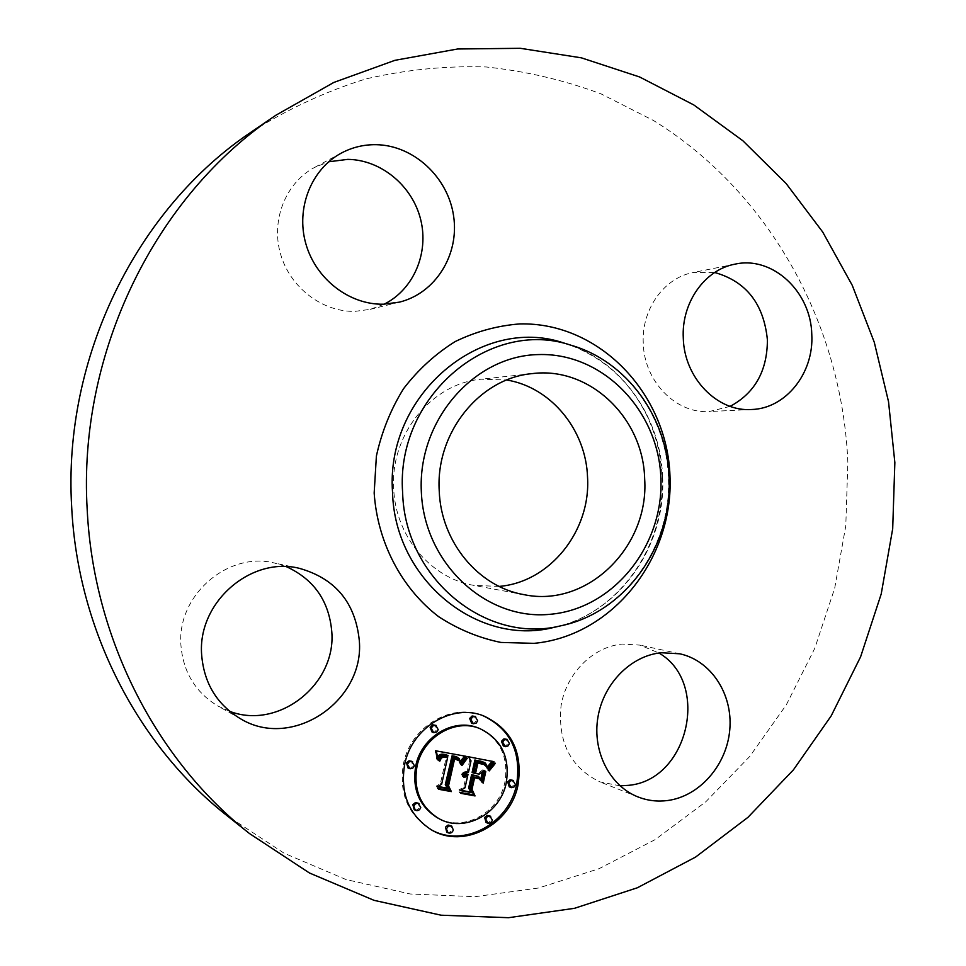 <?xml version="1.0" encoding="UTF-8"?>
<svg xmlns="http://www.w3.org/2000/svg" width="966" height="966" viewBox="0 0 966 966"><rect width="100%" height="100%" fill="white"/><g stroke="black" fill="none" stroke-linecap="round" stroke-linejoin="round"><path stroke-width="0.72" stroke-dasharray="4.83 3.62" d="M620.075 785.841L599.801 781.856C570.58 767.487 557.66 742.154 561.053 705.856C566.293 673.338 592.979 646.725 622.176 644.068L639.999 645.119L658.957 653.028M251.921 131.581C288.218 108.796 326.182 91.251 365.824 78.934C405.925 69.673 446.05 65.688 486.188 66.968C525.89 71.158 564.192 80.142 601.081 93.895L653.318 120.412C770.204 192.608 842.171 325.18 847.858 462.303L845.793 525.745L834.696 588.209L814.761 648.367L786.288 704.878L749.773 756.438L705.832 801.744L655.286 839.539L599.137 868.651L538.605 888.008L475.115 896.677L410.309 893.997L345.985 879.531L284.101 853.207L226.696 815.401M499.156 586.41L473.678 585.36C430.764 578.187 395.348 536.166 393.705 488.555C390.167 434.314 431.814 383.393 481.273 379.191L506.764 380.012M229.679 711.338L218.014 706.074C195.518 692.489 183.154 672.167 180.92 645.095C176.875 595.213 228.048 551.296 274.332 562.985L286.443 566.704M384.166 304.193L370.111 309.374L354.981 311.366C322.354 312.151 290.005 287.59 280.49 253.829C270.782 220.127 285.695 182.731 314.614 167.408L328.694 161.793M730.139 406.36L709.334 411.528C676.224 414.016 644.177 381.558 643.271 343.353C641.339 309.518 664.004 277.761 693.177 272.533L714.683 272.497M463.789 773.645L461.543 774.841L463.282 772.365L467.194 771.52L469.693 760.278L467.133 756.209L492.286 761.341M464.187 775.034L465.491 775.638L462.569 776.652L462.231 776L466.409 775.01L466.687 773.754M460.722 790.248L458.898 789.91L463.692 787.181L466.252 775.722M480.633 779.743L480.368 780.914L477.228 775.734M477.313 762.669L476.504 762.572L474.221 772.836L477.929 773.537L482.843 769.781L482.408 771.737M485.004 764.951L485.632 766.388L482.819 763.937M472.108 772.438L473.606 772.728L476.057 761.739L483.314 763.478M487.661 766.907L486.792 768.272L485.161 763.635L482.71 761.788M471.01 760.858L469.693 760.278M468.45 756.789L467.133 756.209M468.51 772.112L467.194 771.52M467.749 772.076L466.445 771.472M467.049 772.1L465.733 771.508M466.373 772.208L465.057 771.605M465.745 772.389L464.429 771.786M465.141 772.643L463.837 772.039M464.598 772.957L463.282 772.365M464.078 773.355L462.762 772.752M463.595 773.826L462.291 773.223M463.161 774.37L461.857 773.766M462.762 774.986L461.458 774.382M462.847 775.444L461.543 774.841M462.811 774.913L461.965 774.527M463.052 774.551L462.4 774.237M467.725 775.613L466.409 775.01M467.254 775.541L465.938 774.937M466.795 775.505L465.491 774.901M466.349 775.517L465.044 774.913M465.914 775.553L464.61 774.949M465.081 775.758L463.765 775.155M464.38 775.77L463.366 775.3M464.284 776.109L462.98 775.505M463.909 776.338L462.593 775.734M463.535 776.604L462.231 776M463.885 777.256L462.569 776.652M463.595 776.712L462.931 776.41M465.008 787.809L463.692 787.181M460.202 790.55L458.898 789.91M481.708 781.53L480.368 780.914M484.183 770.373L482.843 769.781M479.257 774.14L477.929 773.537M474.97 773.174L474.221 772.836M477.252 762.899L476.504 762.572M484.751 764.794L483.411 764.203M485.258 765.108L483.918 764.517M485.21 765.253L484.389 764.891M486.188 765.917L484.835 765.326M486.598 766.412L485.258 765.833M486.985 766.98L485.632 766.388M486.441 766.219L485.463 765.797M483.966 763.732L482.626 763.152M483.193 763.43L481.853 762.85M482.324 763.176L480.983 762.597M481.358 762.971L480.03 762.391M479.365 762.621L478.025 762.041M478.725 762.524L477.397 761.945M477.385 762.319L476.057 761.739M474.934 773.319L473.606 772.728M484.534 762.585L483.193 762.005M484.968 762.814L483.628 762.234M485.355 763.055L484.014 762.476M485.705 763.309L484.352 762.729M485.995 763.575L484.642 762.995M486.26 763.877L484.908 763.285M486.502 764.227L485.161 763.635M486.755 764.625L485.403 764.034M486.985 765.072L485.632 764.492M487.202 765.579L485.85 764.987M487.407 766.135L486.067 765.543M487.613 766.738L486.26 766.147M487.806 767.39L486.453 766.799M487.975 768.103L486.635 767.511M488.144 768.851L486.792 768.272M493.916 761.655L492.563 761.075M437.55 757.32L436.825 759.348L436.463 758.503L435.074 750.353L464.634 756.064M442.887 756.463L440.424 757.223L438.552 760.604L437.9 760.483L438.31 759.324L440.098 756.62L442.682 755.75L446.22 756.257L446.787 754.989M437.96 786.457L436.185 786.131L440.375 783.643L446.34 757.006M460.396 761.582L459.478 763.176L458.488 758.745L456.23 756.716M436.33 750.92L435.074 750.353M466.18 756.354L464.863 755.774M436.572 751.91L435.304 751.343M436.777 752.888L435.521 752.321M436.982 753.83L435.714 753.263M437.151 754.76L435.883 754.192M437.308 755.666L436.04 755.098M437.441 756.559L436.173 755.98M437.562 757.416L436.294 756.837M437.658 758.262L436.39 757.682M437.731 759.083L436.463 758.503M438.093 759.928L436.825 759.348M437.731 759.035L437.018 758.708M447.5 756.825L446.22 756.257M446.014 756.511L444.734 755.943M445.459 756.426L444.179 755.847M444.928 756.366L443.66 755.786M444.432 756.33L443.153 755.75M443.962 756.33L442.682 755.75M443.503 756.354L442.235 755.786M443.08 756.414L441.812 755.847M442.694 756.511L441.414 755.943M442.319 756.632L441.051 756.064M441.981 756.789L440.701 756.209M441.365 757.199L440.098 756.62M441.076 757.453L439.808 756.885M440.798 757.755L439.53 757.187M440.532 758.105L439.264 757.525M440.279 758.491L439.011 757.912M440.037 758.926L438.769 758.346M439.808 759.397L438.54 758.817M439.373 760.459L438.105 759.88M439.168 761.063L437.9 760.483M439.216 760.906L438.552 760.604M439.397 760.387L438.721 760.085M439.772 759.457L439.083 759.143M439.977 759.047L439.276 758.733M440.182 758.672L439.494 758.358M440.605 758.02L439.941 757.718M441.039 757.501L440.424 757.223M441.643 784.259L440.375 783.643M437.441 786.759L436.185 786.131M457.932 757.477L456.628 756.897M458.295 757.682L456.99 757.102M458.621 757.899L457.316 757.32M458.91 758.141L457.618 757.561M459.176 758.395L457.872 757.827M459.405 758.672L458.101 758.105M459.611 758.974L458.307 758.407M459.792 759.312L458.488 758.745M459.949 759.687L458.645 759.107M460.094 760.097L458.79 759.518M460.214 760.544L458.91 759.964M460.311 761.015L459.007 760.435M460.396 761.534L459.091 760.954M460.456 762.077L459.152 761.498M460.492 762.669L459.188 762.089M460.504 763.285L459.2 762.705M460.794 763.756L459.478 763.176M460.504 763.031L459.744 762.693M483.869 770.53L484.425 771.049L481.877 782.52L481.322 782.001L483.869 770.53L485.222 771.134M485.161 771.375L484.425 771.049M482.662 782.617L481.322 782.001M483.217 783.136L481.877 782.52M465.515 757.259L466.047 757.755L460.734 764.855L460.142 764.492L464.127 758.66L465.515 757.259L466.832 757.839M466.385 758.238L465.069 757.658M465.914 758.708L464.61 758.129M465.431 759.24L464.127 758.66M464.936 759.844L463.632 759.264M464.417 760.508L463.112 759.928M463.885 761.244L462.581 760.665M463.342 762.041L462.026 761.462M462.762 762.911L461.458 762.331M462.183 763.852L460.879 763.261M461.446 765.084L460.142 764.492M462.038 765.446L460.734 764.855M461.99 764.166L461.337 763.865M462.569 763.225L461.929 762.947M463.137 762.355L462.509 762.077M463.68 761.546L463.064 761.28M464.211 760.797L463.608 760.532M493.723 762.512L487.866 770.325L488.277 768.284L491.296 764.577L493.723 762.512L495.075 763.092M494.749 763.345L494.061 763.043M494.218 763.768L492.853 763.188M493.409 764.456L492.044 763.877M492.648 765.169L491.296 764.577M491.948 765.881L490.583 765.301M491.283 766.606L489.931 766.026M490.68 767.354L489.327 766.763M490.136 768.103L488.784 767.511M489.629 768.876L488.277 768.284M489.182 769.648L487.83 769.057M488.784 770.445L487.444 769.854M489.219 770.916L487.866 770.325M489.025 769.962L488.241 769.612M489.424 769.238L488.663 768.9M489.871 768.501L489.146 768.187M490.378 767.777L489.69 767.475M490.945 767.028L490.281 766.75M491.573 766.292L490.921 766.014M492.262 765.555L491.622 765.277M493.022 764.818L492.382 764.541M493.855 764.082L493.191 763.792M457.087 759.493L456.254 759.059M457.147 758.6L457.775 758.878M438.407 788.836L436.946 787.809L448.876 789.995L446.461 785.286L452.692 757.429L456.061 758.153M453.899 758.395L453.283 758.334L447.246 785.213L449.89 790.586M459.369 760.797L458.464 760.399M459.828 761.232L458.524 760.653M457.969 758.95L456.664 758.37M457.015 758.624L455.723 758.044M456.64 758.527L455.336 757.948M456.23 758.419L454.938 757.851M455.795 758.322L454.503 757.755M455.324 758.238L454.032 757.658M453.984 758.008L452.692 757.429M447.741 785.913L446.461 785.286M450.156 790.635L448.876 789.995M438.214 788.449L436.946 787.809M438.624 789.27L437.356 788.642M457.981 759.844L456.689 759.264M458.778 760.327L457.473 759.747M459.152 760.604L457.848 760.025M459.502 760.906L458.198 760.327M460.516 792.881L459.007 791.854L472.507 794.33L470.007 788.908L472.772 776.471L477.977 777.811M474.016 777.449L473.231 777.304L470.696 788.691L473.545 794.909M479.039 778.004L477.711 777.401M474.101 777.087L472.772 776.471M471.323 789.536L470.007 788.908M473.835 794.97L472.507 794.33M460.311 792.494L459.007 791.854M460.77 793.327L459.466 792.688M471.432 789.053L470.696 788.691M473.968 777.654L473.231 777.304M482.746 715.565L482.082 715.311C451.05 702.813 410.9 726.782 403.534 763.309C398.62 792.386 407.483 814.326 430.099 829.106L430.727 829.456M437.381 817.779C462.762 832.668 498.999 813.167 504.88 782.279C508.78 756.583 499.941 738.495 478.363 728.014M471.589 723.111L474.523 722.822L476.214 720.708L474.234 716.035M509.239 786.819L511.811 786.819L513.779 784.899L512.221 779.924M503.334 745.921L505.858 745.861L507.935 743.53L506.039 738.918M446.739 832.064C449.226 832.946 450.989 832.028 452.016 829.299L450.373 825.326M486.031 822.392L488.687 822.501L490.776 820.545L489.388 815.606M407.978 767.91L410.719 768.018L412.844 766.05L411.335 760.979M432.019 731.987L434.64 731.962L436.825 729.608L434.917 724.923M414.173 809.605C416.696 810.486 418.471 809.568 419.498 806.839L417.819 802.818M662.616 476.6C666.407 544.486 620.86 611.309 557.744 626.511C620.1 611.575 665.828 544.715 662.012 476.48C660.937 454.237 655.588 433.287 645.94 413.653C628.902 380.387 602.977 357.287 568.153 344.343C621.983 361.827 660.659 417.3 662.616 476.6M570.846 345.188C626.028 360.765 666.455 416.781 668.387 476.987C672.276 545.681 624.797 613.024 560.497 625.871M480.682 762.838L479.341 762.259M480.017 762.729L478.677 762.15M478.098 762.428L476.769 761.848M487.987 768.163L487.106 767.777M679.798 653.801L639.999 645.119M638.055 796.962L599.801 781.856M524.091 594.67L473.678 585.36M532.242 373.613L481.273 379.191M735.017 264.153L693.177 272.533M751.693 409.499L709.334 411.528M341.469 153.014L314.614 167.408M399.332 302.153L370.111 309.374M240.437 718.716L218.014 706.074M299.315 568.322L274.332 562.985M482.082 715.311L483.423 715.806M430.099 829.106L431.355 829.818"/><path stroke-width="1.45" d="M661.324 652.738L679.798 653.801C711.024 660.527 732.856 694.011 729.813 729.366C727.024 764.734 699.782 796.334 667.591 800.524C657.411 801.84 647.57 800.657 638.055 796.962C609.86 785.998 592.23 751.596 597.869 717.557C603.327 683.493 631.027 655.576 661.324 652.738M658.957 653.028C710.638 682.877 688.42 780.456 628.274 785.358L620.075 785.841M249.494 833.537L226.696 815.401C137.8 745.462 77.715 629.723 71.689 507.174C62.597 357.517 137.063 208.076 251.921 131.581L275.998 115.171L333.813 82.448L394.913 60.327L457.618 48.988L520.276 48.3L581.387 57.839L639.613 76.978L693.781 104.932L742.878 140.758L786.082 183.48L822.706 232.021L852.241 285.308L874.266 342.23L888.527 401.687L894.854 462.569L892.693 528.776L881.209 593.993L860.597 656.832L831.171 715.915L793.4 769.878L747.925 817.369L695.568 857.083L637.355 887.778L574.516 908.306L508.527 917.7L441.064 915.2L374.035 900.336L309.47 872.998L249.494 833.537C156.564 760.447 93.509 638.804 87.206 509.831C77.666 352.312 155.912 195.096 275.998 115.171M439.228 490.933C435.473 432.671 479.8 378.044 532.242 373.613C589.719 366.174 643.392 418.073 644.66 478.834C649.406 546.551 587.545 608.037 524.091 594.67C478.593 587.087 440.943 542.047 439.228 490.933M506.764 380.012C551.224 387.245 586.108 430.172 587.545 477.361C590.854 530.805 550.125 582.196 499.156 586.41M286.443 566.704C314.022 579.383 329.14 601.106 331.797 631.885C336.24 684.206 278.788 730.199 229.679 711.338M328.694 161.793L347.736 159.366C381.232 159.752 412.446 185.967 420.681 219.584C429.073 253.164 413.545 289.546 384.166 304.193M714.683 272.497C746.223 281.42 763.792 303.879 767.402 339.875C767.318 370.884 754.893 393.041 730.139 406.36M683.288 338.148C681.296 302.744 704.806 269.562 735.017 264.153C772.595 255.604 811.126 291.829 811.79 334.659C813.988 373.009 785.913 408.558 751.693 409.499C717.424 412.084 684.218 378.117 683.288 338.148M383.55 304.205C349.523 304.99 315.761 279.15 305.824 243.674C295.681 208.245 311.281 169.014 341.469 153.014C352.264 147.303 363.784 144.526 376.028 144.683C413.798 145.19 448.2 177.478 453.634 216.191C459.418 254.867 435.449 293.338 399.332 302.153L383.55 304.205M359.304 640.567C364.786 700.966 292.275 750.413 240.437 718.716C216.903 704.516 203.971 683.191 201.64 654.731C197.414 602.301 250.991 556.102 299.315 568.322C335.395 578.513 355.391 602.591 359.304 640.567M517.993 785.092C510.531 824.686 463.716 849.585 431.355 829.818C408.703 815.014 399.827 793.038 404.754 763.901C412.12 727.313 452.342 703.284 483.423 715.806C511.437 728.895 522.968 751.995 517.993 785.092M506.256 782.895C500.364 813.843 464.066 833.392 438.649 818.468C420.355 806.912 413.146 789.488 417.034 766.195C422.854 737.106 455.071 718.112 479.691 728.533C501.318 739.026 510.169 757.151 506.256 782.895M465.914 756.692L460.794 763.756L459.176 758.395L453.356 756.402L446.558 785.394L448.84 788.86L437.441 786.759L441.643 784.259L447.62 757.573L442.875 757.199L441.208 758.298L439.82 761.184L439.373 760.459L441.981 756.789L447.5 756.825L448.067 755.569L441.486 755.086L439.482 756.728L438.093 759.928L436.33 750.92L466.18 756.354L464.598 756.124L460.396 761.582M466.904 758.757L462.038 765.446L461.446 765.084L464.417 760.508L466.832 757.839L467.363 758.322L466.18 758.443M459.502 760.906L454.588 758.914L448.538 785.841L451.364 791.601L438.624 789.27L438.214 788.449L450.156 790.635L447.741 785.913L453.984 758.008L458.452 759.179L459.502 760.906M493.916 761.655L488.144 768.851L485.355 763.055L476.214 760.568L473.437 773.042L474.934 773.319L477.385 762.319L484.666 764.07L486.985 766.98L484.159 764.517L477.844 763.164L475.55 773.44L479.257 774.14L484.183 770.373L481.708 781.53L478.568 776.338L472.929 775.275L469.935 788.727L472.326 792.772L460.202 790.55L465.008 787.809L467.568 776.326L463.885 777.256L463.535 776.604L467.725 775.613L468.003 774.358L462.762 774.986L465.141 772.643L468.51 772.112L471.01 760.858L468.45 756.789L493.916 761.655M494.544 764.384L489.219 770.916L491.283 766.606L495.075 763.092L495.413 763.623L493.855 764.082M483.217 783.136L482.662 782.617L485.222 771.134L485.765 771.653L483.217 783.136M474.548 777.92L472.012 789.331L475.055 795.936L460.77 793.327L460.311 792.494L473.835 794.97L471.323 789.536L474.101 777.087L479.039 778.004L479.595 778.862L473.968 777.654M477.663 720.769L476.226 723.075L473.316 723.751L470.84 719.404L472.64 716.844L475.151 716.41L477.663 720.769M515.482 784.621L513.984 786.988L511.461 787.676L508.78 783.366L510.265 781.011L512.789 780.299L515.482 784.621M509.444 743.627L507.995 745.945L505.532 746.682L502.706 742.311L504.143 740.004L507.017 739.328L509.444 743.627M453.308 830.011C452.281 832.74 450.518 833.67 448.019 832.777L446.401 828.816L448.478 826.063L451.665 826.027L453.308 830.011M492.455 820.291L490.873 822.73L488.228 823.382L485.681 819.083L487.25 816.656L489.895 816.004L492.455 820.291M407.386 764.396L408.992 761.957L411.685 761.293L414.402 765.7L412.796 768.151L410.079 768.803L407.386 764.396M431.271 728.304L432.78 725.949L435.763 725.309L438.226 729.668L436.704 732.035L433.698 732.663L431.271 728.304M413.738 806.272L415.404 803.772L418.169 803.157L420.741 807.516C419.703 810.245 417.928 811.174 415.392 810.281L413.738 806.272M468.003 774.358L463.789 773.645M466.807 776.253L467.568 776.326M478.568 776.338L471.613 774.672L468.619 788.099L470.997 792.132L460.722 790.248M482.408 771.737L480.633 779.743M484.159 764.517L477.313 762.669M484.666 764.07L483.314 763.49L485.004 764.951M484.051 762.367L474.886 760L472.108 772.438L473.437 773.042M492.286 761.341L487.661 766.907M463.704 774.853L463.052 774.551M464.139 774.611L463.294 774.213M464.574 774.418L463.523 773.935M465.02 774.273L463.752 773.681M465.467 774.164L464.151 773.561M465.914 774.104L464.598 773.5M466.361 774.08L465.057 773.476M466.82 774.104L465.503 773.5M467.278 774.164L465.962 773.561M467.641 774.249L466.324 773.645M464.248 777.014L463.595 776.712M464.598 776.809L463.789 776.435M464.96 776.64L464.091 776.229M465.322 776.495L464.392 776.06M465.697 776.386L464.682 775.915M466.059 776.314L464.972 775.807M466.433 776.266L465.238 775.71M467.182 776.278L465.866 775.674M472.326 792.772L470.997 792.132M469.935 788.727L468.619 788.099M472.929 775.275L471.613 774.672M478.46 763.225L477.301 762.717M479.027 763.297L477.699 762.717M479.559 763.369L478.23 762.79M480.054 763.442L478.713 762.862M480.5 763.526L479.16 762.947M481.068 763.635L479.728 763.055M481.611 763.756L480.271 763.176M482.119 763.877L480.778 763.297M482.589 763.997L481.249 763.418M483.036 764.118L481.696 763.538M483.447 764.251L482.094 763.671M483.821 764.384L482.481 763.804M486.562 765.833L485.741 765.483M486.212 765.338L484.872 764.746M485.789 764.867L484.437 764.287M485.27 764.444L483.93 763.865M476.214 760.568L474.886 760M477.119 760.773L475.779 760.194M479.486 761.256L478.158 760.677M480.899 761.498L479.559 760.918M481.623 761.643L480.283 761.063M482.3 761.812L480.959 761.232M482.928 761.981L481.587 761.401M483.519 762.174L482.167 761.594M489.641 766.533L488.289 765.953M489.907 766.159L488.555 765.567M490.148 765.797L488.796 765.217M490.378 765.47L489.025 764.891M490.813 764.903L489.46 764.323M491.199 764.432L489.847 763.852M491.646 763.925L490.293 763.345M491.911 763.647L490.559 763.068M492.189 763.357L490.837 762.778M492.491 763.043L491.139 762.464M448.067 755.569L441.088 754.265L439.119 755.146L437.55 757.32M447.62 757.573L442.887 756.463M457.534 757.284L452.064 755.835L445.278 784.766L447.56 788.22L437.96 786.457M438.492 758.684L437.658 758.31M438.709 758.129L437.586 757.622M438.95 757.622L437.683 757.042M439.204 757.151L437.936 756.583M439.482 756.728L438.214 756.149M439.772 756.342L438.492 755.774M440.073 756.016L438.805 755.436M440.399 755.714L439.119 755.146M440.738 755.472L439.47 754.893M441.1 755.255L439.832 754.688M441.486 755.086L440.218 754.506M441.909 754.941L440.641 754.374M442.368 754.832L441.088 754.265M442.851 754.772L441.571 754.192M443.358 754.736L442.078 754.168M443.901 754.736L442.621 754.168M444.469 754.772L443.189 754.205M445.06 754.844L443.78 754.265M445.688 754.941L444.408 754.374M446.159 755.038L444.879 754.47M446.618 755.146L445.338 754.579M447.101 755.279L445.821 754.7M447.584 755.412L446.304 754.844M439.82 761.184L439.216 760.906M441.208 758.298L440.605 758.02M441.704 757.803L441.039 757.501M442.247 757.441L441.498 757.102M442.875 757.199L441.969 756.789M443.225 757.115L442.235 756.668M443.599 757.066L442.513 756.571M444.01 757.042L442.778 756.487M444.432 757.042L443.153 756.463M444.879 757.066L443.599 756.499M445.362 757.127L444.082 756.559M445.857 757.211L444.577 756.632M448.84 788.86L447.56 788.22M446.558 785.394L445.278 784.766M453.356 756.402L452.064 755.835M453.815 756.45L452.523 755.883M454.262 756.511L452.969 755.931M454.72 756.571L453.428 756.004M455.167 756.644L453.875 756.076M455.614 756.728L454.322 756.149M456.145 756.837L454.853 756.269M456.64 756.97L455.348 756.402M457.099 757.115L455.807 756.547M461.313 762.826L460.48 762.452M461.567 762.379L460.432 761.872M461.833 761.957L460.528 761.377M462.086 761.558L460.782 760.967M462.34 761.16L461.036 760.58M462.593 760.797L461.289 760.218M462.847 760.447L461.543 759.868M463.1 760.109L461.796 759.53M463.354 759.783L462.038 759.216M485.765 771.653L485.161 771.375M467.363 758.322L466.638 758.008M462.654 764.456L461.99 764.166M463.245 763.526L462.569 763.225M463.813 762.657L463.137 762.355M464.38 761.86L463.68 761.546M464.912 761.111L464.211 760.797M465.443 760.435L464.718 760.121M465.95 759.819L465.226 759.493M466.433 759.264L465.709 758.938M495.413 763.623L494.749 763.345M490.499 768.779L489.871 768.501M491.042 768.055L490.378 767.777M491.634 767.33L490.945 767.028M492.274 766.606L491.573 766.292M492.974 765.869L492.262 765.555M493.735 765.12L493.022 764.818M457.329 758.721L458.343 760.049M449.89 790.586L438.407 788.836M457.558 759.638L453.899 758.395M459.611 760.496L458.307 759.916M459.393 760.085L458.101 759.505M459.14 759.723L457.836 759.143M458.826 759.421L457.522 758.853M458.452 759.179L457.775 758.878M451.364 791.601L450.071 790.961M448.538 785.841L447.838 785.503M454.588 758.914L453.851 758.588M454.95 758.95L453.875 758.467M455.312 758.986L454.02 758.419M455.662 759.047L454.37 758.467M456.169 759.155L454.865 758.588M456.652 759.288L455.348 758.721M457.111 759.445L455.819 758.878M477.977 777.811L474.016 777.449M473.545 794.909L460.516 792.881M479.595 778.862L478.255 778.246M475.055 795.936L473.726 795.296M430.727 829.456C463.052 848.571 509.179 823.696 516.605 784.477C521.555 751.79 510.277 728.823 482.746 715.565M479.691 728.533L478.363 728.014C453.779 717.617 421.611 736.575 415.803 765.603C411.927 788.848 419.111 806.236 437.381 817.779L438.649 818.468M475.562 716.53L472.12 715.987L469.645 718.45L471.589 723.111L472.917 723.619M513.61 780.528L510.096 779.779L507.705 781.844L509.239 786.819L510.628 787.435M507.416 739.449L503.938 738.857L501.463 741.32L503.334 745.921L504.711 746.477M451.665 826.027L448.103 825.024L445.471 827.138L446.739 832.064L448.019 832.777M490.74 816.282L487.178 815.376L484.666 817.465L486.031 822.392L487.371 823.08M412.554 761.57L409.065 760.761L406.505 762.862L407.978 767.91L409.21 768.513M436.185 725.442L432.744 724.814L430.148 727.326L432.019 731.987L433.275 732.518M419.051 803.483L415.513 802.505L412.856 804.63L414.173 809.605L415.392 810.281M560.497 625.871L553.035 627.61C477.675 646.483 394.732 579.866 392.546 492.431C385.217 394.804 481.225 314.868 563.54 342.906L570.846 345.188C626.644 360.994 667.108 417.119 669.015 477.107C672.891 545.5 625.473 612.794 560.497 625.871C486.309 644.431 404.778 578.743 402.629 492.6C395.432 396.434 489.822 317.597 570.846 345.188M669.969 475.731C673.942 557.974 612.698 636.087 534.041 643.344L500.895 642.438C478.87 637.91 458.174 629.361 438.781 616.767C401.771 588.535 377.561 542.723 374.168 493.034L376.39 456.073C381.703 431.802 390.771 409.33 403.571 388.67C418.254 369.567 435.449 353.87 455.179 341.566C475.876 331.531 497.405 325.651 519.756 323.924C599.198 321.968 667.095 393.428 669.969 475.731M660.865 477.88C664.137 545.222 613.833 608.882 550.052 614.304C486.345 620.776 424.243 563.758 421.345 491.984C417.481 420.27 474.209 355.609 538.521 354.57C602.808 352.469 658.498 410.49 660.865 477.88M488.772 767.861L487.818 767.439M489.074 767.39L487.733 766.799M489.364 766.956L488.011 766.364M492.817 762.717L491.465 762.138M493.167 762.379L491.815 761.8M493.529 762.029L492.177 761.45"/></g></svg>
